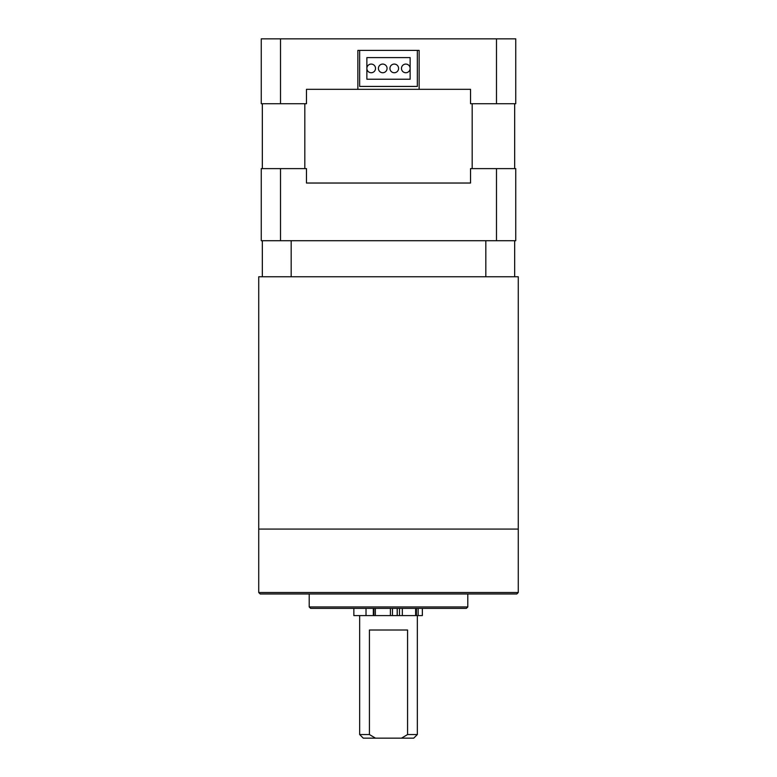 <?xml version="1.0" encoding="UTF-8"?>
<svg xmlns="http://www.w3.org/2000/svg" width="777" height="777" viewBox="0 0 777 777"><rect width="100%" height="100%" fill="white"/><g stroke="black" fill="none" stroke-linecap="round" stroke-linejoin="round"><path stroke-width="1.17" d="M357.857 89.316L419.143 89.316L419.143 50.388L357.857 50.388L357.857 89.316L306.468 89.316L306.468 103.729L280.507 103.729L280.507 38.85L261.257 38.85L261.257 103.729L280.507 103.729M304.817 168.619L304.817 103.729M262.335 103.729L262.335 168.619M514.665 168.619L514.665 103.729M472.183 103.729L472.183 168.619M470.532 183.032L306.468 183.032L470.532 183.032L470.532 168.619L496.493 168.619L496.493 240.715L280.507 240.715L280.507 168.619L306.468 168.619L306.468 183.032M280.507 168.619L261.257 168.619L261.257 240.715L280.507 240.715M496.493 240.715L515.743 240.715L515.743 168.619L496.493 168.619M496.493 38.85L496.493 103.729L515.743 103.729L515.743 38.85L280.507 38.85M496.493 103.729L470.532 103.729L470.532 89.316L419.143 89.316M382.731 64.083A4.322 4.322 0 0 1 387.063 68.405A4.322 4.322 0 0 1 382.731 72.737A4.322 4.322 0 0 1 378.409 68.405A4.322 4.322 0 0 1 382.731 64.083M405.798 64.083A4.322 4.322 0 0 1 410.13 68.405A4.322 4.322 0 0 1 405.798 72.737A4.322 4.322 0 0 1 401.476 68.405A4.322 4.322 0 0 1 405.798 64.083M371.202 64.083A4.322 4.322 0 0 1 375.524 68.405A4.322 4.322 0 0 1 371.202 72.737A4.322 4.322 0 0 1 366.87 68.405A4.322 4.322 0 0 1 371.202 64.083M394.269 64.083A4.322 4.322 0 0 1 398.591 68.405A4.322 4.322 0 0 1 394.269 72.737A4.322 4.322 0 0 1 389.937 68.405A4.322 4.322 0 0 1 394.269 64.083M410.13 79.225L366.87 79.225L366.87 57.595L410.13 57.595L410.13 79.225M359.664 50.388L359.664 86.432L417.336 86.432L417.336 50.388L359.664 50.388M514.665 240.715L514.665 276.758L262.335 276.758L262.335 240.715M291.171 240.715L291.171 276.758L485.829 276.758L485.829 240.715M514.665 276.758L518.269 276.758L518.269 592.521L516.822 593.968L260.178 593.968L258.731 592.521L258.731 529.079L518.269 529.079L258.731 529.079L258.731 276.758L262.335 276.758M309.197 606.944L467.803 606.944L466.355 608.381L310.645 608.381L309.197 606.944L309.197 593.968M467.803 606.944L467.803 593.968M258.731 592.521L518.269 592.521M417.336 734.547L413.733 738.15L401.495 738.15L407.575 734.547L417.336 734.547L417.336 615.588M359.664 734.547L369.425 734.547L375.505 738.15L363.267 738.15L359.664 734.547L359.664 615.588M422.348 608.381L422.348 615.588L353.856 615.588L353.856 608.381M369.425 734.547L369.425 630.011L407.575 630.011L407.575 734.547M375.505 738.15L401.495 738.15M392.424 615.588L392.463 608.381M416.404 615.588L416.433 608.381M399.504 608.381L399.504 615.588L397.232 615.588L397.232 608.381M418.143 608.381L418.143 615.588M415.627 615.588L415.627 608.381M402.331 608.381L402.331 615.588M390.394 615.588L390.394 608.381M375.349 608.381L375.349 615.588M373.883 615.588L373.883 608.381M373.329 608.381L373.329 615.588M366.016 615.588L366.016 608.381M397.193 615.588L397.193 608.381"/></g></svg>
